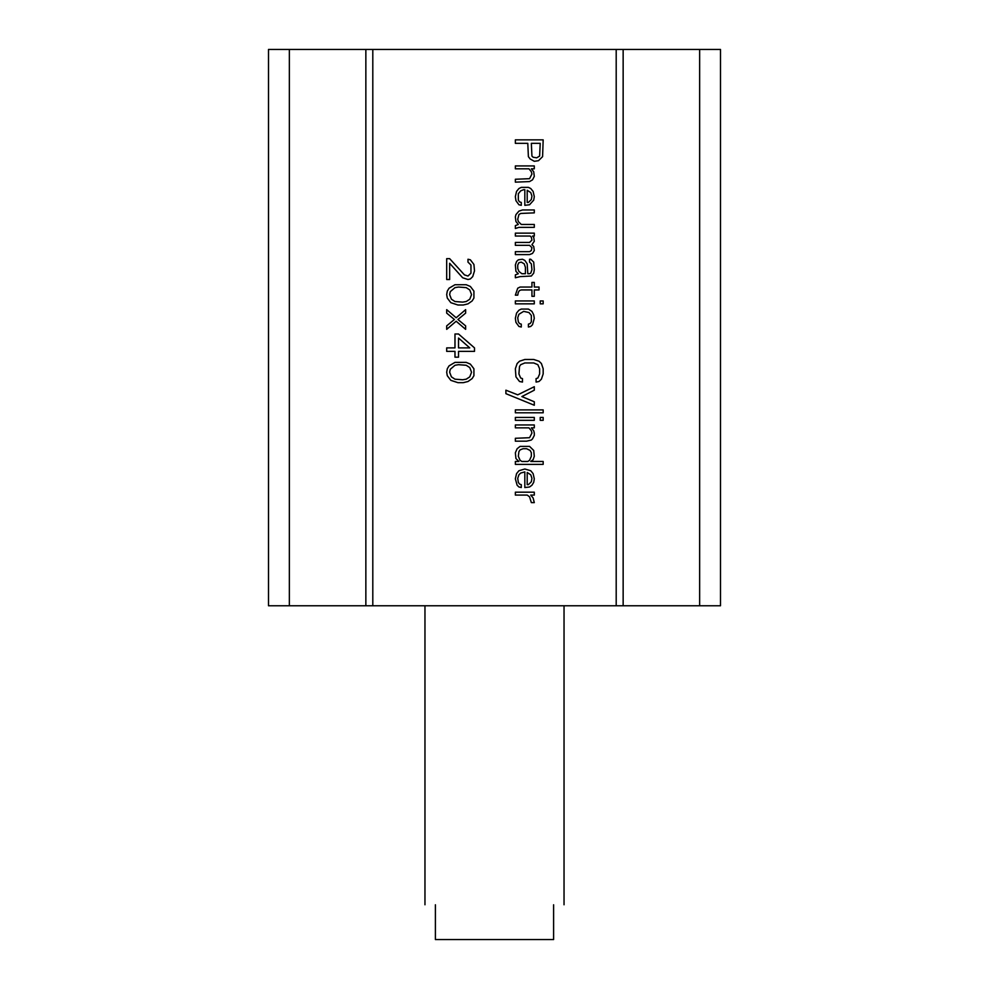 <?xml version="1.0" encoding="UTF-8"?>
<svg xmlns="http://www.w3.org/2000/svg" width="989" height="989" viewBox="0 0 989 989"><rect width="100%" height="100%" fill="white"/><g stroke="black" fill="none" stroke-linecap="round" stroke-linejoin="round"><path stroke-width="1.48" d="M699.643 605.763L699.643 49.45L720.499 49.45L720.499 605.763L268.501 605.763L268.501 49.45L372.804 49.45L372.804 605.763M699.643 49.45L623.144 49.45L623.144 605.763M372.804 49.45L623.144 49.45M289.357 605.763L289.357 49.45M365.856 49.45L365.856 605.763M616.196 49.45L616.196 605.763M534.295 161.294L538.449 160.713L542.59 156.658L543.171 139.857L515.356 139.857L515.356 143.331L527.792 143.331L528.386 156.658L530.153 158.969L534.295 161.294M529.56 181.568L532.527 179.837L534.295 176.363L533.714 171.727L531.34 168.822L534.295 168.822L534.295 165.929L515.356 165.929L515.356 168.822L528.979 168.822L531.34 171.727L531.934 174.039L529.56 178.675L515.356 179.256L515.356 182.149L529.56 181.58M528.386 187.366L521.277 187.366L518.916 188.528L516.542 191.421L515.356 196.638L515.949 200.693L518.916 204.748L521.277 205.329L521.277 202.436L519.509 201.855L518.323 200.124L518.323 193.745L520.684 190.852L523.651 189.69L524.825 189.69L524.825 205.329L529.56 204.748L533.714 200.124L534.295 196.638L533.12 191.421L530.747 188.528L528.386 187.366M515.356 225.616L515.356 228.508L518.916 227.359L534.295 227.359L534.295 224.454L521.277 224.454L518.323 221.561L517.729 219.237L518.916 214.601L520.684 213.451L534.295 212.87L534.295 209.965L522.464 209.965L518.916 211.127L515.949 214.601L515.356 216.925L515.949 221.561L518.323 224.454L515.356 225.616M533.714 237.212L532.527 236.05L534.295 236.05L534.295 233.144L515.356 233.144L515.356 236.05L530.153 236.05L531.34 237.199M531.34 237.212L531.934 240.104L529.56 242.416L515.356 242.416L515.356 245.321L529.56 245.321L531.934 247.633L531.34 250.538L529.56 251.688L515.356 251.688L515.356 254.593L529.56 254.593L532.527 253.431L534.295 250.538L533.714 246.471L531.934 244.74L534.295 241.267L533.714 237.199M515.356 265.027L515.949 271.394L518.323 273.718L515.356 274.868L515.356 277.773L520.09 276.611L531.34 276.03L533.714 273.137L534.295 269.651L533.714 262.122L530.747 259.229L529.56 259.229L529.56 262.122L531.34 263.865L531.934 269.651L530.747 273.137L529.56 273.718L527.792 273.718L527.199 263.865L524.825 260.391L522.464 259.229L518.323 259.81L516.542 261.541L515.356 265.015M515.356 295.155L517.729 295.155L518.323 292.262L519.509 290.519L521.277 289.938L531.934 289.938L531.934 296.317L534.295 296.317L534.295 289.938L539.03 289.938L539.03 287.045L534.295 287.045L534.295 282.409L531.934 282.409L531.934 287.045L520.09 287.045L517.729 288.207L515.356 295.155M515.356 300.953L515.356 303.846L534.295 303.846L534.295 300.953L515.356 300.953M540.217 300.953L540.217 303.846L543.171 303.846L543.171 300.953L540.217 300.953M528.386 309.062L521.277 309.062L518.916 310.225L516.542 313.117L515.356 318.334L515.949 322.389L518.916 326.444L521.277 327.025L521.277 324.132L519.509 323.551L518.323 321.808L517.729 317.753L518.916 314.279L523.651 311.374L528.979 312.536L531.34 315.442L531.34 321.808L530.153 323.551L528.386 324.132L528.386 327.025L530.747 326.444L532.527 324.713L534.295 318.334L533.714 314.861L531.934 311.374L528.386 309.062M519.509 381.494L522.464 382.075L522.464 378.602L520.684 378.021L518.916 373.966L519.509 366.437L520.684 364.694L524.825 362.951L533.714 362.951L537.855 364.694L539.623 368.749L539.623 373.966L537.855 378.021L536.075 378.602L536.075 382.075L539.03 381.494L541.403 379.183L543.171 373.966L543.171 368.749L541.403 363.532L539.03 361.22L533.714 359.477L524.825 359.477L519.509 361.22L517.136 363.532L515.356 368.749L515.949 376.858L519.509 381.494M534.295 390.198L534.295 386.711L517.729 394.834L505.898 390.185M505.898 390.198L505.898 393.671L534.295 405.255L534.295 401.781L521.871 396.564L534.295 390.185M515.356 409.891L515.356 412.796L543.171 412.796L543.171 409.891L515.356 409.891M515.356 417.432L515.356 420.325L534.295 420.325L534.295 417.432L515.356 417.432M540.217 417.432L540.217 420.325L543.171 420.325L543.171 417.432L540.217 417.432M515.356 424.961L515.356 427.854L528.979 427.854L531.34 430.759L531.934 433.071L529.56 437.707L515.356 438.288L515.356 441.181L526.605 441.181L531.34 440.031L532.527 438.869L534.295 435.395L534.295 433.071L533.714 430.759L531.34 427.854L534.295 427.854L534.295 424.961L515.356 424.961M533.12 459.737L534.295 456.25L533.714 450.465L529.56 446.398L520.09 446.398L517.136 448.722L515.356 452.777L515.949 458.575L518.916 461.467L515.356 461.467L515.356 464.373L543.171 464.373L543.171 461.467L530.747 461.467L533.12 459.724M521.277 487.552L521.277 484.647L519.509 484.066L518.323 482.335L517.729 478.28L518.916 474.794L520.684 473.063L524.825 471.901L524.825 487.552L529.56 486.971L531.934 485.228L533.714 482.335L534.295 478.849L533.12 473.644L530.747 470.739L524.825 468.996L518.916 470.739L516.542 473.644L515.356 478.849L517.136 485.228L518.916 486.971L521.277 487.54M515.356 492.188L515.356 495.081L527.199 495.081L529.56 496.812L531.34 502.61L534.295 502.61L533.12 497.974L530.747 495.081L534.295 495.081L534.295 492.188L515.356 492.188M464.447 274.88L449.649 258.648L446.694 258.648L446.694 279.516L449.649 279.516L449.649 263.284L462.667 277.773L467.995 279.516L470.368 278.935L472.73 276.611L474.51 270.825L473.916 264.446L470.368 259.81L467.995 259.229L467.995 262.134L470.962 265.027L470.962 273.137L467.995 276.042L464.447 274.88M466.227 284.733L454.977 284.733L449.055 288.207L447.288 291.1L446.694 294.586L447.288 298.06L450.836 302.696L457.932 305.008L463.26 305.008L467.995 303.858L472.136 300.953L473.916 298.06L473.916 291.1L470.368 286.464L466.227 284.733M457.932 319.496L465.634 313.13L465.634 309.644L456.164 317.766L446.694 309.644L446.694 313.13L454.384 319.496L446.694 325.876L446.694 329.349L456.164 321.24L465.634 329.349L465.634 325.876L457.932 319.496M474.51 351.367L474.51 347.893L458.525 333.985L454.977 333.985L454.977 347.893L446.694 347.893L446.694 351.367L454.977 351.367L454.977 357.165L458.525 357.165L458.525 351.367L474.51 351.367M466.227 362.382L454.977 362.382L449.055 365.856L447.288 368.761L446.694 372.235L447.288 375.709L450.836 380.345L457.932 382.669L463.26 382.669L467.995 381.507L472.136 378.602L473.916 375.709L473.916 368.761L470.368 364.125L466.227 362.382M531.934 156.077L531.34 143.331L540.217 143.331L539.623 156.077L536.668 157.82L533.12 157.239L531.934 156.077M527.199 190.271L530.747 192.583L531.934 196.057L531.34 199.543L528.386 202.436L527.199 202.436L527.199 190.271M525.419 267.339L525.419 273.718L521.871 273.718L518.916 271.394L517.729 268.501L517.729 265.027L518.916 262.703L521.277 262.122L524.244 263.865L525.419 267.339M529.56 460.305L527.792 461.467L521.871 461.467L520.09 460.305L518.323 456.25L518.916 451.614L520.09 449.884L523.057 448.722L526.605 448.722L530.153 450.465L531.34 452.777L531.34 456.25L529.56 460.305M527.199 472.482L530.747 474.794L531.934 478.28L531.34 481.754L528.386 484.647L527.199 484.647L527.199 472.482M458.525 287.045L466.227 287.626L469.775 289.95L471.555 294.586L469.775 299.222L466.227 301.534L462.667 302.115L454.977 301.534L451.429 299.222L449.649 294.586L450.242 291.681L454.977 287.626L458.525 287.045M458.525 347.893L458.525 338.04L469.775 347.893L458.525 347.893M458.525 364.694L466.227 365.275L469.775 367.599L471.555 372.235L469.775 376.871L466.227 379.183L462.667 379.764L454.977 379.183L451.429 376.871L449.649 372.235L450.242 369.33L454.977 365.275L458.525 364.694M553.605 904.774C567.365 904.774 567.365 904.774 553.605 904.774L553.605 939.55L435.395 939.55L435.395 904.774C421.635 904.774 421.635 904.774 435.395 904.774M424.961 605.763L424.961 904.774M564.039 605.763L564.039 904.774"/></g></svg>
